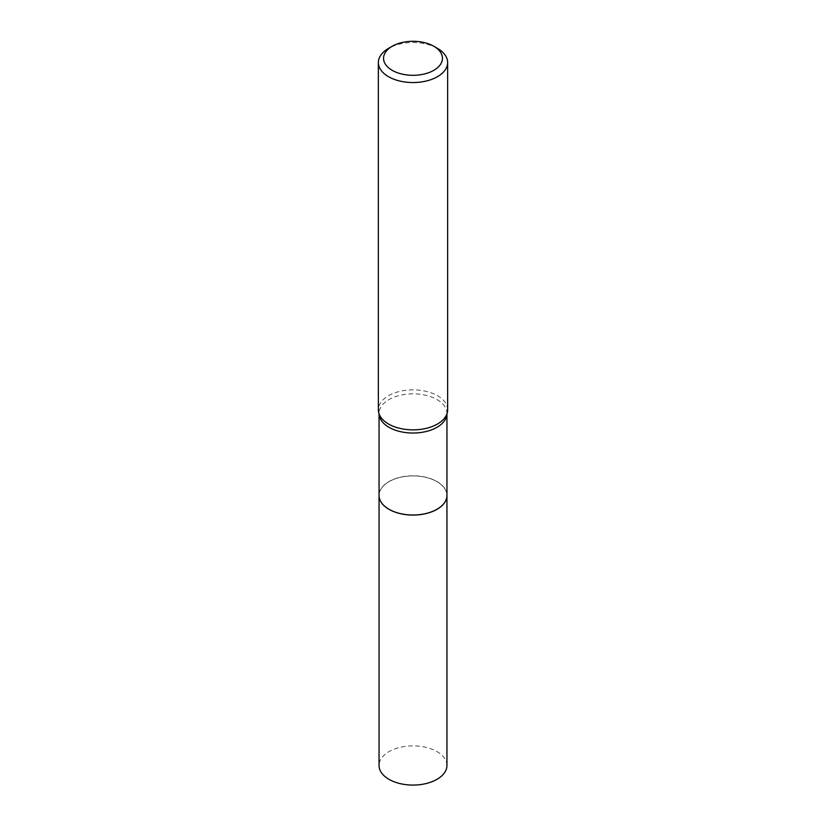 <?xml version="1.0" encoding="UTF-8"?>
<svg xmlns="http://www.w3.org/2000/svg" width="826" height="826" viewBox="0 0 826 826"><rect width="100%" height="100%" fill="white"/><g stroke="black" fill="none" stroke-linecap="round" stroke-linejoin="round"><path stroke-width="0.62" stroke-dasharray="4.13 3.1" d="M446.949 765.475A33.949 19.597 0 0 0 425.989 747.365A33.949 19.597 0 0 0 388.994 751.619A33.949 19.597 0 0 0 379.051 765.475M446.949 495.435A33.949 19.597 0 0 0 425.958 477.356A33.949 19.597 0 0 0 388.994 481.61A33.949 19.597 0 0 0 379.051 495.435M436.975 509.27A33.856 19.545 0 0 0 436.944 481.651A33.856 19.545 0 0 0 389.056 481.651A33.856 19.545 0 0 0 389.056 509.291M446.949 495.394A33.949 19.597 0 0 0 437.006 481.537A33.949 19.597 0 0 0 400.011 477.294A33.949 19.597 0 0 0 379.051 495.394M447.64 409.861A34.64 20 0 0 0 437.501 395.726A34.64 20 0 0 0 399.743 391.39A34.64 20 0 0 0 378.36 409.861M437.501 48.404A34.64 20 0 0 0 388.499 48.404M446.938 413.878A33.949 19.597 0 0 0 446.949 413.434A33.949 19.597 0 0 0 437.006 399.577A33.949 19.597 0 0 0 400.011 395.324A33.949 19.597 0 0 0 379.051 413.434A33.949 19.597 0 0 0 379.062 413.878M379.051 413.857L379.289 414.487M446.949 413.857L446.711 414.487"/><path stroke-width="1.24" d="M379.051 765.475A33.949 19.597 0 0 0 400.011 783.585A33.949 19.597 0 0 0 437.006 779.331A33.949 19.597 0 0 0 446.949 765.475L446.949 495.466A33.949 19.597 0 0 0 446.949 495.435A33.949 19.597 0 0 1 437.006 509.332A33.949 19.597 0 0 1 400.011 513.576A33.949 19.597 0 0 1 379.051 495.466A33.949 19.597 0 0 0 379.051 495.466L379.051 765.475M379.051 413.857L379.051 495.394A33.949 19.597 0 0 0 388.994 509.26L389.056 509.291A33.856 19.545 0 0 0 436.944 509.291A33.856 19.545 0 0 0 436.975 509.27L437.006 509.26A33.949 19.597 0 0 0 446.949 495.394L446.949 413.857M389.056 509.291L388.994 509.26A33.949 19.597 0 0 0 437.006 509.26M392.174 70.324A29.447 17.005 0 0 0 433.826 70.324A29.447 17.005 0 0 0 433.826 46.277L437.501 48.404A34.64 20 0 0 1 447.64 62.549A34.64 20 0 0 1 426.257 81.02A34.64 20 0 0 1 388.499 76.684A34.64 20 0 0 1 378.36 62.549A34.64 20 0 0 1 388.499 48.404L392.174 46.277A29.447 17.005 0 0 0 392.174 70.324M378.36 62.549L378.36 409.861A34.64 20 0 0 0 379.289 414.487A34.64 20 0 0 0 388.499 424.006A34.64 20 0 0 0 422.447 429.107A34.64 20 0 0 0 446.711 414.487A34.64 20 0 0 0 447.64 409.861L447.64 62.549M437.501 48.404L433.826 46.277A29.447 17.005 0 0 0 392.174 46.277M379.062 413.878A33.949 19.597 0 0 0 388.994 427.29A33.949 19.597 0 0 0 425.638 431.626A33.949 19.597 0 0 0 446.938 413.878"/></g></svg>
